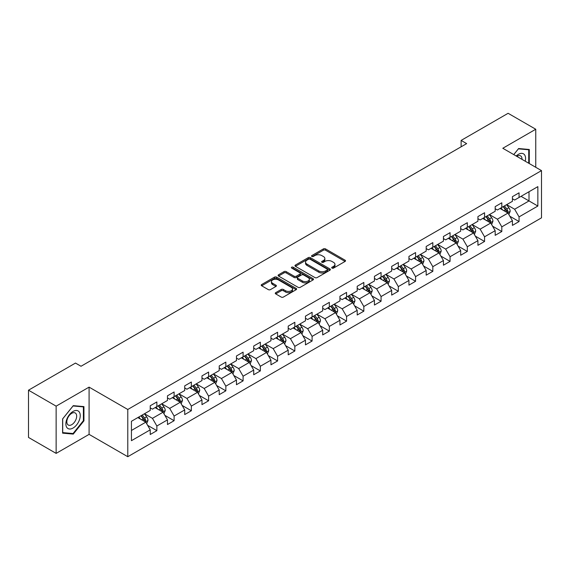 <?xml version="1.0" encoding="UTF-8"?>
<svg xmlns="http://www.w3.org/2000/svg" width="570" height="570" viewBox="0 0 570 570"><rect width="100%" height="100%" fill="white"/><g stroke="black" fill="none" stroke-linecap="round" stroke-linejoin="round"><path stroke-width="0.85" d="M332.018 268.099A1.076 0.62 0 0 0 333.536 268.099L345.071 261.445A1.532 0.884 0 0 0 345.52 260.818A1.532 0.884 0 0 0 345.071 260.191L325.534 248.912A1.532 0.884 0 0 0 323.368 248.912L311.833 255.574A1.076 0.62 0 0 0 311.519 256.008A1.076 0.62 0 0 0 311.833 256.45A1.076 0.62 0 0 0 313.35 256.45L314.847 255.588A4.909 2.836 0 0 1 321.793 255.588L323.418 256.529A4.909 2.836 0 0 1 324.857 258.531A4.909 2.836 0 0 1 323.418 260.54L321.929 261.402A1.076 0.62 0 0 0 321.615 261.837A1.076 0.62 0 0 0 321.929 262.278A1.076 0.62 0 0 0 323.447 262.278L324.936 261.416A4.909 2.836 0 0 1 331.882 261.416L333.514 262.357A4.909 2.836 0 0 1 334.953 264.359A4.909 2.836 0 0 1 333.514 266.361L332.018 267.223A1.076 0.62 0 0 0 331.704 267.665A1.076 0.62 0 0 0 332.018 268.099L332.018 267.223M275.723 292.645A1.532 0.884 0 0 0 275.274 293.272A1.532 0.884 0 0 0 275.723 293.899L281.202 297.063A1.532 0.884 0 0 0 283.376 297.063L296.179 289.674A1.532 0.884 0 0 0 296.628 289.047A1.532 0.884 0 0 0 296.179 288.42L276.642 277.141A1.532 0.884 0 0 0 274.476 277.141L261.673 284.537A1.532 0.884 0 0 0 261.217 285.164A1.532 0.884 0 0 0 261.673 285.784L268.292 289.61A1.532 0.884 0 0 0 270.458 289.61L275.937 286.446A1.532 0.884 0 0 0 276.393 285.819A1.532 0.884 0 0 0 275.937 285.192L272.66 283.297A4.104 2.373 0 0 1 271.455 281.623A4.104 2.373 0 0 1 273.992 279.428A4.104 2.373 0 0 1 278.466 279.941L291.32 287.373A4.104 2.373 0 0 1 292.524 289.047A4.104 2.373 0 0 1 289.995 291.234A4.104 2.373 0 0 1 285.52 290.721L283.376 289.482A1.532 0.884 0 0 0 281.202 289.482L275.723 292.645L275.723 293.899L281.202 290.757L281.202 289.482M89.084 387.13L56.138 406.154L28.5 390.194L28.5 437.432L56.138 453.385L89.084 434.368L127.78 456.705L127.78 409.474L89.084 387.13L89.084 434.368M535.75 167.295L535.75 129.248L502.804 148.271L541.5 170.615L127.78 409.474M535.75 129.248L508.112 113.295L461.123 140.419L461.123 146.803M28.5 390.194L75.489 363.069L81.018 366.261L466.652 143.612L461.123 140.419M314.954 277.583A1.532 0.884 0 0 0 317.127 277.583L329.93 270.187A1.532 0.884 0 0 0 330.379 269.56A1.532 0.884 0 0 0 329.93 268.933L310.394 257.654A1.532 0.884 0 0 0 308.228 257.654L295.417 265.05A1.532 0.884 0 0 0 294.968 265.677A1.532 0.884 0 0 0 295.417 266.304L314.954 277.583M292.104 268.335A1.076 0.62 0 0 1 293.194 268.484L293.194 267.209L313.058 278.673A1.532 0.884 0 0 1 313.507 279.3A1.532 0.884 0 0 1 313.058 279.927L300.248 287.323A1.532 0.884 0 0 1 298.082 287.323L278.545 276.044L284.024 272.902L284.024 271.626L278.545 274.79A1.532 0.884 0 0 0 278.096 275.417A1.532 0.884 0 0 0 278.545 276.044L278.545 274.79M284.024 272.902A1.532 0.884 0 0 1 286.197 272.902L286.197 271.626A1.532 0.884 0 0 0 284.024 271.626M286.197 271.626L294.12 276.201A1.532 0.884 0 0 0 296.286 276.201L299.927 274.099A1.532 0.884 0 0 0 300.376 273.479A1.532 0.884 0 0 0 299.927 272.852L291.676 268.085A1.076 0.62 0 0 1 291.363 267.651A1.076 0.62 0 0 1 292.025 267.073A1.076 0.62 0 0 1 293.194 267.209M127.78 456.705L541.5 217.847L541.5 170.615M147.63 425.334L156.864 430.664L156.864 426.004L167.473 419.876L167.473 424.536L174.107 420.703L174.107 416.043L184.723 409.916L184.723 414.575L191.356 410.749L191.356 406.089L201.972 399.962L201.972 404.622L208.606 400.788L208.606 396.129L219.215 390.001L219.215 394.661L225.848 390.835L225.848 386.175L236.465 380.048L236.465 384.707L243.098 380.874L243.098 376.214L253.714 370.087L253.714 374.747L260.347 370.92L260.347 366.261L270.957 360.133L270.957 364.793L277.59 360.96L277.59 356.3L288.206 350.172L288.206 354.832L294.84 350.999L294.84 346.339L305.456 340.212L305.456 344.871L312.089 341.045L312.089 336.386L322.698 330.258L322.698 334.918L329.332 331.084L329.332 326.425L339.948 320.297L339.948 324.957L346.581 321.131L346.581 316.471L357.198 310.344L357.198 315.003L363.831 311.17L363.831 306.51L374.44 300.383L374.44 305.043L381.074 301.216L381.074 296.557L391.69 290.429L391.69 295.089L398.323 291.256L398.323 286.596L408.939 280.469L408.939 285.128L415.573 281.295L415.573 276.635L426.189 270.508L426.189 275.168L432.822 271.341L432.822 266.682L443.432 260.554L443.432 265.214L450.065 261.381L450.065 256.721L460.681 250.593L460.681 255.253L467.315 251.427L467.315 246.767L477.931 240.64L477.931 245.299L484.564 241.466L484.564 236.807L495.173 230.679L495.173 235.339L501.807 231.513L501.807 226.853L512.423 220.725L512.423 225.385L519.056 221.552L519.056 216.892L537.852 206.041L537.852 186.632L529.01 191.741L529.01 200.932L537.852 206.041M156.864 430.664L150.224 434.497L150.224 429.837L131.435 440.688L131.435 421.28L150.224 410.428L150.224 405.769L156.864 401.935L156.864 406.595L167.473 400.468L167.473 395.808L174.107 391.982L174.107 396.642L184.723 390.514L184.723 385.854L191.356 382.021L191.356 386.681L201.972 380.553L201.972 375.894L208.606 372.068L208.606 376.727L219.215 370.6L219.215 365.94L225.848 362.107L225.848 366.767L236.465 360.639L236.465 355.979L243.098 352.153L243.098 356.813L253.714 350.685L253.714 346.026L260.347 342.192L260.347 346.852L270.957 340.725L270.957 336.065L277.59 332.232L277.59 336.891L288.206 330.764L288.206 326.104L294.84 322.278L294.84 326.938L305.456 320.81L305.456 316.151L312.089 312.317L312.089 316.977L322.698 310.849L322.698 306.19L329.332 302.364L329.332 307.023L339.948 300.896L339.948 296.236L346.581 292.403L346.581 297.063L357.198 290.935L357.198 286.275L363.831 282.449L363.831 287.109L374.44 280.982L374.44 276.322L381.074 272.488L381.074 277.148L391.69 271.021L391.69 266.361L398.323 262.528L398.323 267.188L408.939 261.06L408.939 256.4L415.573 252.574L415.573 257.234L426.189 251.106L426.189 246.447L432.822 242.613L432.822 247.273L443.432 241.146L443.432 236.486L450.065 232.66L450.065 237.32L460.681 231.192L460.681 226.532L467.315 222.699L467.315 227.359L477.931 221.231L477.931 216.571L484.564 212.745L484.564 217.405L495.173 211.278L495.173 206.618L501.807 202.785L501.807 207.444L512.423 201.317L512.423 196.657L519.056 192.824L519.056 197.484L537.852 186.632M155.09 407.621L163.049 412.217L152.439 418.344L144.481 413.749M150.224 407.878L152.439 409.153L156.864 406.595M152.439 418.344L156.864 426.004M163.049 412.217L167.473 419.876M172.34 397.661L180.298 402.256L169.689 408.384L161.723 403.788M167.473 397.917L169.689 399.192L174.107 396.642M169.689 408.384L174.107 416.043M180.298 402.256L184.723 409.916M189.589 387.707L197.548 392.303L186.932 398.43L178.973 393.834M184.723 387.963L186.932 389.239L191.356 386.681M186.932 398.43L191.356 406.089M197.548 392.303L201.972 399.962M206.832 377.746L214.797 382.342L204.181 388.469L196.222 383.874M201.972 378.003L204.181 379.278L208.606 376.727M204.181 388.469L208.606 396.129M214.797 382.342L219.215 390.001M224.081 367.793L232.04 372.388L221.431 378.516L213.465 373.92M219.215 368.042L221.431 369.324L225.848 366.767M221.431 378.516L225.848 386.175M232.04 372.388L236.465 380.048M241.331 357.832L249.29 362.427L238.673 368.555L230.715 363.959M236.465 358.088L238.673 359.364L243.098 356.813M238.673 368.555L243.098 376.214M249.29 362.427L253.714 370.087M258.573 347.871L266.539 352.467L255.923 358.601L247.964 353.998M253.714 348.128L255.923 349.403L260.347 346.852M255.923 358.601L260.347 366.261M266.539 352.467L270.957 360.133M275.823 337.917L283.782 342.513L273.173 348.641L265.207 344.045M270.957 338.174L273.173 339.449L277.59 336.891M273.173 348.641L277.59 356.3M283.782 342.513L288.206 350.172M293.073 327.957L301.031 332.552L290.415 338.68L282.456 334.084M288.206 328.213L290.415 329.488L294.84 326.938M290.415 338.68L294.84 346.339M301.031 332.552L305.456 340.212M310.315 318.003L318.281 322.599L307.665 328.726L299.706 324.131M305.456 318.26L307.665 319.535L312.089 316.977M307.665 328.726L312.089 336.386M318.281 322.599L322.698 330.258M327.565 308.042L335.523 312.638L324.914 318.765L316.948 314.17M322.698 308.299L324.914 309.574L329.332 307.023M324.914 318.765L329.332 326.425M335.523 312.638L339.948 320.297M344.814 298.089L352.773 302.684L342.157 308.812L334.198 304.216M339.948 298.338L342.157 299.62L346.581 297.063M342.157 308.812L346.581 316.471M352.773 302.684L357.198 310.344M362.057 288.128L370.023 292.724L359.406 298.851L351.448 294.255M357.198 288.384L359.406 289.66L363.831 287.109M359.406 298.851L363.831 306.51M370.023 292.724L374.44 300.383M379.307 278.167L387.265 282.763L376.656 288.89L368.697 284.295M374.44 278.424L376.656 279.699L381.074 277.148M376.656 288.89L381.074 296.557M387.265 282.763L391.69 290.429M396.556 268.214L404.515 272.809L393.899 278.937L385.94 274.341M391.69 268.47L393.899 269.745L398.323 267.188M393.899 278.937L398.323 286.596M404.515 272.809L408.939 280.469M413.806 258.253L421.764 262.848L411.148 268.976L403.19 264.38M408.939 258.509L411.148 259.785L415.573 257.234M411.148 268.976L415.573 276.635M421.764 262.848L426.189 270.508M431.048 248.299L439.014 252.895L428.398 259.022L420.439 254.427M426.189 248.556L428.398 249.831L432.822 247.273M428.398 259.022L432.822 266.682M439.014 252.895L443.432 260.554M448.298 238.338L456.257 242.934L445.647 249.061L437.682 244.466M443.432 238.595L445.647 239.87L450.065 237.32M445.647 249.061L450.065 256.721M456.257 242.934L460.681 250.593M465.548 228.385L473.506 232.98L462.89 239.108L454.931 234.512M460.681 228.634L462.89 229.917L467.315 227.359M462.89 239.108L467.315 246.767M473.506 232.98L477.931 240.64M482.79 218.424L490.756 223.02L480.139 229.147L472.181 224.552M477.931 218.681L480.139 219.956L484.564 217.405M480.139 229.147L484.564 236.807M490.756 223.02L495.173 230.679M500.04 208.463L507.998 213.059L497.389 219.186L489.423 214.591M495.173 208.72L497.389 209.995L501.807 207.444M497.389 219.186L501.807 226.853M507.998 213.059L512.423 220.725M521.044 196.337L529.01 200.932L514.632 209.233L506.673 204.637M512.423 198.766L514.632 200.042L519.056 197.484M514.632 209.233L519.056 216.892M56.138 406.154L56.138 453.385M131.435 430.471L145.806 422.171L137.847 417.575M145.806 422.171L150.224 429.837M509.822 216.222L519.056 221.552M492.58 226.183L501.807 231.513M475.33 236.137L484.564 241.466M458.08 246.097L467.315 251.427M440.838 256.051L450.065 261.381M423.588 266.012L432.822 271.341M406.339 275.966L415.573 281.295M389.089 285.926L398.323 291.256M371.847 295.887L381.074 301.216M354.597 305.841L363.831 311.17M337.347 315.801L346.581 321.131M320.105 325.755L329.332 331.084M302.855 335.716L312.089 341.045M285.606 345.669L294.84 350.999M268.363 355.63L277.59 360.96M251.114 365.591L260.347 370.92M233.864 375.545L243.098 380.874M216.621 385.505L225.848 390.835M199.372 395.459L208.606 400.788M182.122 405.42L191.356 410.749M164.88 415.373L174.107 420.703M529.281 163.561L529.281 149.49L518.615 148.535L513.748 154.591M62.607 433.15L73.273 434.105L83.947 420.831L83.947 406.602L73.273 405.648L62.607 418.922L62.607 433.15M83.391 420.51L83.947 420.831M72.148 433.449L73.273 434.105M332.445 268.256L333.514 267.644A4.909 2.836 0 0 0 334.953 265.634L334.953 264.359M324.857 258.531L324.857 259.806A4.909 2.836 0 0 1 323.418 261.815L322.356 262.428M345.071 260.191L345.071 261.445L325.534 250.194A1.532 0.884 0 0 0 323.368 250.194L312.26 256.6M329.909 270.201L310.394 258.93A1.532 0.884 0 0 0 308.228 258.93L295.438 266.311M327.216 269.995A1.076 0.62 0 0 0 327.529 269.56A1.076 0.62 0 0 0 327.216 269.118L310.073 259.222A1.076 0.62 0 0 0 308.548 259.222L306.981 260.127A4.909 2.836 0 0 0 305.541 262.136A4.909 2.836 0 0 0 306.981 264.138L318.701 270.907A4.909 2.836 0 0 0 325.641 270.907L327.216 269.995L327.216 271.277A1.076 0.62 0 0 0 327.529 270.836L327.529 269.56M305.541 262.136L305.541 263.411A4.909 2.836 0 0 0 306.981 265.413L306.981 264.138M327.216 271.277L325.641 272.182A4.909 2.836 0 0 1 318.701 272.182L306.981 265.413M286.197 272.902L294.12 277.476A1.532 0.884 0 0 0 296.286 277.476L299.927 275.381A1.532 0.884 0 0 0 300.376 274.754L300.376 273.479M293.194 268.484L313.037 279.941M302.335 280.946A4.104 2.373 0 0 0 306.81 281.459A4.104 2.373 0 0 0 309.346 279.272A4.104 2.373 0 0 0 308.142 277.597L303.611 274.982A1.532 0.884 0 0 0 301.445 274.982L297.811 277.077A1.532 0.884 0 0 0 297.355 277.704A1.532 0.884 0 0 0 297.811 278.331L302.335 280.946L302.335 282.221A4.104 2.373 0 0 0 306.81 282.734A4.104 2.373 0 0 0 309.346 280.547L309.346 279.272M297.355 277.704L297.355 278.979A1.532 0.884 0 0 0 297.811 279.606L297.811 278.331M302.335 282.221L297.811 279.606M292.524 289.047L292.524 290.322A4.104 2.373 0 0 1 289.995 292.51A4.104 2.373 0 0 1 285.52 291.997L283.376 290.757A1.532 0.884 0 0 0 281.202 290.757M271.455 281.623L271.455 282.898A4.104 2.373 0 0 0 272.66 284.572L272.66 283.297M275.923 286.454L272.66 284.572M296.158 289.681L276.642 278.416A1.532 0.884 0 0 0 274.476 278.416L261.687 285.798M508.875 214.577L510.186 211.263A4.147 2.394 -120 0 0 508.868 207.737L506.588 204.687M502.605 209.945L501.059 207.879M507.357 212.688L507.955 211.441A4.147 2.394 -120 0 0 506.766 208.948L504.486 205.898M503.445 206.497L505.975 209.881A2.109 1.218 60 0 1 506.359 210.522L507.955 211.441M503.16 206.668L505.44 209.71A4.147 2.394 60 0 1 506.623 212.204M528.048 149.383L528.732 149.775L528.732 163.241M513.769 154.605L518.394 148.848L528.732 149.775M525.234 161.225A10.16 5.871 120 0 0 523.474 153.836A10.16 5.871 120 0 0 516.192 156.002M521.999 159.351A6.961 4.018 120 0 0 520.567 155.852A6.961 4.018 120 0 0 516.819 156.365M73.053 428.049A10.16 5.871 120 0 0 80.242 415.601A10.16 5.871 120 0 0 73.053 411.447A10.16 5.871 120 0 0 65.871 423.895A10.16 5.871 120 0 0 73.053 428.049M71.749 424.671A6.961 4.018 120 0 0 76.294 418.544A6.961 4.018 120 0 0 75.226 412.965A6.961 4.018 120 0 0 71.749 413.314A6.961 4.018 120 0 0 67.203 419.442A6.961 4.018 120 0 0 68.272 425.021A6.961 4.018 120 0 0 71.749 424.671M62.721 418.822L73.053 405.968L83.391 406.887L83.391 420.674L73.053 433.535L62.721 432.609L62.7 418.815M82.707 406.495L83.391 406.887M491.625 224.53L492.943 221.217A4.147 2.394 -120 0 0 491.618 217.69L489.338 214.648M485.362 219.906L483.809 217.84M490.115 222.649L490.706 221.395A4.147 2.394 -120 0 0 489.516 218.901L487.236 215.859M486.196 216.458L488.732 219.835A2.109 1.218 60 0 1 489.117 220.476L490.706 221.395M485.911 216.621L488.191 219.671A4.147 2.394 60 0 1 489.381 222.165M474.375 234.491L475.694 231.178A4.147 2.394 -120 0 0 474.368 227.651L472.088 224.601M468.113 229.867L466.559 227.793M472.865 232.61L473.456 231.356A4.147 2.394 -120 0 0 472.274 228.862L469.986 225.813M468.953 226.418L471.483 229.796A2.109 1.218 60 0 1 471.867 230.437L473.456 231.356M468.661 226.582L470.941 229.624A4.147 2.394 60 0 1 472.131 232.118M457.133 244.445L458.444 241.131A4.147 2.394 -120 0 0 457.126 237.605L454.846 234.562M450.863 239.82L449.317 237.754M455.615 242.564L456.207 241.31A4.147 2.394 -120 0 0 455.024 238.823L452.744 235.773M451.704 236.372L454.233 239.749A2.109 1.218 60 0 1 454.618 240.39L456.207 241.31M451.411 236.536L453.699 239.585A4.147 2.394 60 0 1 454.881 242.079M439.883 254.405L441.201 251.092A4.147 2.394 -120 0 0 439.876 247.565L437.596 244.516M433.62 249.781L432.067 247.708M438.373 252.524L438.964 251.27A4.147 2.394 -120 0 0 437.774 248.777L435.494 245.734M434.454 246.333L436.991 249.71A2.109 1.218 60 0 1 437.368 250.351L438.964 251.27M434.169 246.496L436.449 249.546A4.147 2.394 60 0 1 437.639 252.033M422.634 264.366L423.952 261.053A4.147 2.394 -120 0 0 422.626 257.519L420.347 254.477M416.371 259.735L414.818 257.668M421.123 262.478L421.714 261.224A4.147 2.394 -120 0 0 420.532 258.737L418.245 255.688M417.212 256.286L419.741 259.671A2.109 1.218 60 0 1 420.126 260.312L421.714 261.224M416.919 256.457L419.199 259.5A4.147 2.394 60 0 1 420.389 261.993M405.391 274.32L406.702 271.007A4.147 2.394 -120 0 0 405.384 267.48L403.097 264.43M399.121 269.695L397.575 267.622M403.874 272.439L404.465 271.185A4.147 2.394 -120 0 0 403.282 268.691L401.002 265.649M399.962 266.247L402.491 269.624A2.109 1.218 60 0 1 402.876 270.266L404.465 271.185M399.67 266.411L401.957 269.46A4.147 2.394 60 0 1 403.14 271.954M388.142 284.28L389.46 280.967A4.147 2.394 -120 0 0 388.134 277.44L385.854 274.391M381.872 279.649L380.325 277.583M386.624 282.392L387.222 281.145A4.147 2.394 -120 0 0 386.032 278.652L383.753 275.602M382.712 276.201L385.249 279.585A2.109 1.218 60 0 1 385.626 280.226L387.222 281.145M382.427 276.372L384.707 279.414A4.147 2.394 60 0 1 385.89 281.908M370.892 294.234L372.21 290.921A4.147 2.394 -120 0 0 370.885 287.394L368.605 284.352M364.629 289.61L363.076 287.544M369.381 292.353L369.973 291.099A4.147 2.394 -120 0 0 368.79 288.605L366.503 285.563M365.47 286.161L367.999 289.539A2.109 1.218 60 0 1 368.384 290.18L369.973 291.099M365.178 286.325L367.458 289.375A4.147 2.394 60 0 1 368.647 291.868M353.649 304.195L354.96 300.882A4.147 2.394 -120 0 0 353.642 297.355L351.355 294.305M347.379 299.571L345.833 297.497M352.132 302.314L352.723 301.06A4.147 2.394 -120 0 0 351.54 298.566L349.26 295.517M348.22 296.122L350.75 299.499A2.109 1.218 60 0 1 351.134 300.141L352.723 301.06M347.928 296.286L350.215 299.328A4.147 2.394 60 0 1 351.398 301.822M336.4 314.156L337.718 310.835A4.147 2.394 -120 0 0 336.393 307.308L334.113 304.266M330.13 309.524L328.584 307.458M334.882 312.267L335.481 311.013A4.147 2.394 -120 0 0 334.291 308.527L332.011 305.477M330.971 306.076L333.5 309.453A2.109 1.218 60 0 1 333.885 310.094L335.481 311.013M330.685 306.24L332.966 309.289A4.147 2.394 60 0 1 334.148 311.783M319.15 324.109L320.468 320.796A4.147 2.394 -120 0 0 319.143 317.269L316.863 314.22M312.887 319.485L311.334 317.412M317.64 322.228L318.231 320.974A4.147 2.394 -120 0 0 317.041 318.48L314.761 315.438M313.728 316.036L316.257 319.414A2.109 1.218 60 0 1 316.642 320.055L318.231 320.974M313.436 316.2L315.716 319.25A4.147 2.394 60 0 1 316.906 321.737M301.908 334.07L303.219 330.757A4.147 2.394 -120 0 0 301.901 327.223L299.613 324.18M295.638 329.439L294.084 327.372M300.39 332.182L300.981 330.928A4.147 2.394 -120 0 0 299.799 328.441L297.512 325.392M296.478 325.99L299.008 329.375A2.109 1.218 60 0 1 299.392 330.016L300.981 330.928M296.186 326.161L298.473 329.204A4.147 2.394 60 0 1 299.656 331.697M284.658 344.024L285.969 340.71A4.147 2.394 -120 0 0 284.651 337.184L282.371 334.134M278.388 339.399L276.842 337.326M283.14 342.142L283.739 340.889A4.147 2.394 -120 0 0 282.549 338.395L280.269 335.352M279.229 335.951L281.758 339.328A2.109 1.218 60 0 1 282.143 339.969L283.739 340.889M278.944 336.115L281.224 339.164A4.147 2.394 60 0 1 282.406 341.658M267.408 353.984L268.727 350.671A4.147 2.394 -120 0 0 267.401 347.144L265.121 344.095M261.145 349.353L259.592 347.287M265.898 352.096L266.489 350.849A4.147 2.394 -120 0 0 265.299 348.356L263.019 345.306M261.979 345.905L264.516 349.289A2.109 1.218 60 0 1 264.9 349.93L266.489 350.849M261.694 346.076L263.974 349.118A4.147 2.394 60 0 1 265.164 351.612M250.166 363.938L251.477 360.625A4.147 2.394 -120 0 0 250.159 357.098L247.872 354.055M243.896 359.314L242.343 357.248M248.648 362.057L249.24 360.803A4.147 2.394 -120 0 0 248.057 358.309L245.77 355.267M244.737 355.865L247.266 359.243A2.109 1.218 60 0 1 247.651 359.884L249.24 360.803M244.445 356.029L246.724 359.079A4.147 2.394 60 0 1 247.914 361.572M232.916 373.899L234.227 370.586A4.147 2.394 -120 0 0 232.909 367.059L230.629 364.009M226.646 369.274L225.1 367.201M231.399 372.018L231.99 370.764A4.147 2.394 -120 0 0 230.807 368.27L228.527 365.22M227.487 365.826L230.016 369.203A2.109 1.218 60 0 1 230.401 369.845L231.99 370.764M227.202 365.99L229.482 369.032A4.147 2.394 60 0 1 230.665 371.526M215.667 383.859L216.985 380.546A4.147 2.394 -120 0 0 215.66 377.012L213.38 373.97M209.404 379.228L207.851 377.162M214.156 381.971L214.748 380.717A4.147 2.394 -120 0 0 213.558 378.231L211.278 375.181M210.237 375.78L212.774 379.157A2.109 1.218 60 0 1 213.152 379.798L214.748 380.717M209.952 375.951L212.232 378.993A4.147 2.394 60 0 1 213.422 381.487M198.417 393.813L199.735 390.5A4.147 2.394 -120 0 0 198.41 386.973L196.13 383.924M192.154 389.189L190.601 387.116M196.907 391.932L197.498 390.678A4.147 2.394 -120 0 0 196.315 388.184L194.028 385.142M192.995 385.74L195.524 389.118A2.109 1.218 60 0 1 195.909 389.759L197.498 390.678M192.703 385.904L194.983 388.954A4.147 2.394 60 0 1 196.173 391.44M181.174 403.774L182.486 400.461A4.147 2.394 -120 0 0 181.167 396.927L178.88 393.884M174.904 399.143L173.358 397.076M179.657 401.886L180.248 400.632A4.147 2.394 -120 0 0 179.066 398.145L176.786 395.096M175.745 395.694L178.275 399.078A2.109 1.218 60 0 1 178.659 399.72L180.248 400.632M175.453 395.865L177.74 398.907A4.147 2.394 60 0 1 178.923 401.401M163.925 413.727L165.243 410.414A4.147 2.394 -120 0 0 163.918 406.887L161.638 403.845M157.662 409.103L156.109 407.03M162.407 411.846L163.006 410.592A4.147 2.394 -120 0 0 161.816 408.099L159.536 405.056M158.496 405.655L161.032 409.032A2.109 1.218 60 0 1 161.41 409.673L163.006 410.592M158.211 405.819L160.491 408.868A4.147 2.394 60 0 1 161.68 411.362M146.675 423.688L147.993 420.375A4.147 2.394 -120 0 0 146.668 416.848L144.388 413.799M140.412 419.057L138.859 416.991M145.165 421.807L145.756 420.553A4.147 2.394 -120 0 0 144.573 418.059L142.286 415.01M141.253 415.608L143.782 418.993A2.109 1.218 60 0 1 144.167 419.634L145.756 420.553M140.961 415.779L143.241 418.822A4.147 2.394 60 0 1 144.431 421.316M333.514 267.644L333.514 266.361M321.929 262.278L321.929 261.402M323.418 261.815L323.418 260.54M311.833 256.45L311.833 255.574M323.368 250.194L323.368 248.912M325.534 250.194L325.534 248.912M295.417 266.304L295.417 265.05M308.228 258.93L308.228 257.654M310.394 258.93L310.394 257.654M329.93 270.187L329.93 268.933M318.701 272.182L318.701 270.907M325.641 272.182L325.641 270.907M294.12 277.476L294.12 276.201M296.286 277.476L296.286 276.201M299.927 275.381L299.927 274.099M313.058 279.927L313.058 278.673M283.376 290.757L283.376 289.482M285.52 291.997L285.52 290.721M275.937 286.446L275.937 285.192M261.673 285.784L261.673 284.537M274.476 278.416L274.476 277.141M276.642 278.416L276.642 277.141M296.179 289.674L296.179 288.42M507.592 212.824L510.164 211.342M506.766 208.948L508.868 207.737M503.816 210.651L505.44 209.71M490.343 222.785L492.915 221.303M489.516 218.901L491.618 217.69M486.573 220.604L488.191 219.671M473.093 232.738L475.665 231.256M472.274 228.862L474.368 227.651M469.324 230.565L470.941 229.624M455.85 242.699L458.423 241.217M455.024 238.823L457.126 237.605M452.074 240.519L453.699 239.585M438.601 252.66L441.173 251.171M437.774 248.777L439.876 247.565M434.832 250.479L436.449 249.546M421.351 262.613L423.923 261.131M420.532 258.737L422.626 257.519M417.582 260.433L419.199 259.5M404.109 272.574L406.681 271.085M403.282 268.691L405.384 267.48M400.332 270.394L401.957 269.46M386.859 282.528L389.431 281.046M386.032 278.652L388.134 277.44M383.09 280.355L384.707 279.414M369.609 292.488L372.182 291.006M368.79 288.605L370.885 287.394M365.84 290.308L367.458 289.375M352.367 302.442L354.932 300.96M351.54 298.566L353.642 297.355M348.591 300.269L350.215 299.328M335.117 312.403L337.689 310.921M334.291 308.527L336.393 307.308M331.348 310.222L332.966 309.289M317.868 322.363L320.44 320.874M317.041 318.48L319.143 317.269M314.099 320.183L315.716 319.25M300.625 332.317L303.19 330.835M299.799 328.441L301.901 327.223M296.849 330.137L298.473 329.204M283.376 342.278L285.948 340.789M282.549 338.395L284.651 337.184M279.599 340.098L281.224 339.164M266.126 352.232L268.698 350.75M265.299 348.356L267.401 347.144M262.357 350.058L263.974 349.118M248.883 362.192L251.448 360.71M248.057 358.309L250.159 357.098M245.107 360.012L246.724 359.079M231.634 372.146L234.206 370.664M230.807 368.27L232.909 367.059M227.858 369.973L229.482 369.032M214.384 382.107L216.956 380.625M213.558 378.231L215.66 377.012M210.615 379.926L212.232 378.993M197.135 392.067L199.707 390.578M196.315 388.184L198.41 386.973M193.365 389.887L194.983 388.954M179.892 402.021L182.464 400.539M179.066 398.145L181.167 396.927M176.116 399.841L177.74 398.907M162.642 411.982L165.215 410.493M161.816 408.099L163.918 406.887M158.873 409.801L160.491 408.868M145.393 421.935L147.965 420.453M144.573 418.059L146.668 416.848M141.624 419.762L143.241 418.822"/></g></svg>
